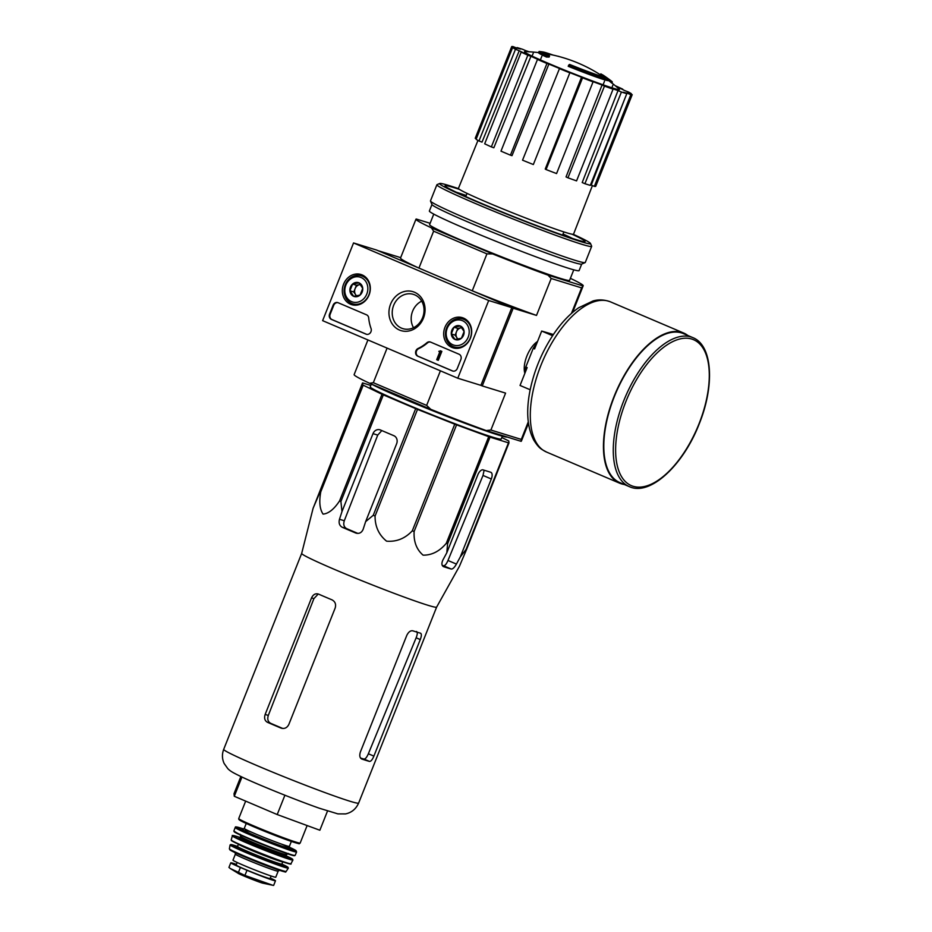 <?xml version="1.0" encoding="UTF-8"?>
<svg xmlns="http://www.w3.org/2000/svg" width="932" height="932" viewBox="0 0 932 932"><rect width="100%" height="100%" fill="white"/><g stroke="black" fill="none" stroke-linecap="round" stroke-linejoin="round"><path stroke-width="1.4" d="M436.63 607.105A72.626 3.169 -158.3 0 1 436.619 607.128A72.626 3.169 -158.3 0 1 431.015 606.184A72.626 3.169 -158.3 0 1 354.999 577.968A72.626 3.169 -158.3 0 1 301.665 553.422A72.626 3.169 -158.3 0 1 301.677 553.41L313.129 508.173L320.27 491.537A81.201 3.542 -158.3 0 0 320.771 491.828C318.954 501.742 319.723 509.175 323.078 514.115C328.612 513.59 334.11 509.187 339.563 500.915A81.201 3.542 -158.3 0 0 340.902 501.509L341.986 511.563L339.481 519.264C338.549 522.98 339.458 525.648 342.184 527.244A78.148 3.413 21.7 0 0 355.698 532.999L356.199 533.174M501.824 437.562L508.266 440.685A81.201 3.542 -158.3 0 1 508.767 440.964L508.965 442.933A81.201 3.542 -158.3 0 1 508.488 442.828L490.034 437.143L447.593 543.775L446.812 552.746L442.933 559.922C441.384 563.382 441.605 565.631 443.585 566.679A78.148 3.413 21.7 0 0 451.286 569.056C452.824 569.091 454.525 567.437 456.424 564.081L460.303 556.905L466.047 549.472A81.201 3.542 -158.3 0 0 466.524 549.565L459.453 566.237L436.619 607.128L358.645 803.058A72.626 3.169 -158.3 0 1 290.003 779.164A72.626 3.169 -158.3 0 1 223.692 749.363C221.898 754.186 222.049 758.893 224.146 763.483L227.804 768.644C230.297 771.102 232.068 772.36 243.683 777.847C261.414 786.084 298.065 800.786 319.385 808.242L337.885 813.881L345.504 813.916C351.609 812.622 355.989 808.999 358.645 803.058M447.593 543.775A81.201 3.542 -158.3 0 1 446.277 543.321C439.531 551.336 431.796 555.274 423.093 555.157C416.569 549.565 413.575 541.678 414.123 531.508A81.201 3.542 -158.3 0 1 412.305 530.809C405.07 538.533 396.496 541.981 386.57 541.166C378.835 534.863 375.002 526.487 375.072 516.037A81.201 3.542 -158.3 0 1 373.254 515.291L365.635 521.64L396.648 443.714A6.279 5.499 -72.9 0 0 393.898 435.722L380.384 429.967A6.279 5.499 -72.9 0 0 379.918 429.792A6.279 5.499 -72.9 0 0 372.998 433.636L341.986 511.563M356.688 533.302L355.698 532.999C359.123 534.024 361.593 532.801 363.13 529.341L365.635 521.64M362.513 382.935L313.105 508.313L362.711 384.904L362.513 382.935A81.201 3.542 -158.3 0 1 362.991 383.029L370.796 385.44M460.303 556.905L491.315 478.978A6.279 3.017 113.1 0 0 490.884 472.314A6.279 3.017 113.1 0 0 490.745 472.256L483.032 469.879A6.279 3.017 113.1 0 0 477.825 474.819L446.812 552.746M484.116 470.217L483.009 475.437L447.977 560.482C446.463 564.011 444.995 565.771 443.562 565.759A68.642 2.994 21.7 0 1 442.234 565.386M490.034 437.143A81.201 3.542 -158.3 0 1 488.718 436.689L456.563 424.864A81.201 3.542 -158.3 0 1 454.746 424.177L417.501 409.393A81.201 3.542 -158.3 0 1 415.684 408.647L383.332 394.877A81.201 3.542 -158.3 0 1 382.003 394.271L363.212 385.184A81.201 3.542 -158.3 0 1 362.711 384.904M502.383 436.199L501.23 438.995A70.483 3.076 -158.3 0 1 434.603 415.788A70.483 3.076 -158.3 0 1 370.249 386.873L371.32 384.042M383.332 394.877L340.902 501.509M382.003 394.271L339.563 500.915M415.684 408.647L373.254 515.291M417.501 409.393L375.072 516.037M363.212 385.184L320.771 491.828M508.965 442.933L466.524 549.565M508.488 442.828L466.047 549.472M488.718 436.689L446.277 543.321M456.563 424.864L414.123 531.508M454.746 424.177L412.305 530.809M357.853 533.407A68.642 2.994 21.7 0 1 346.588 528.595C343.92 527.034 343.151 524.425 344.292 520.755L377.728 435.093L381.176 431.295M546.921 55.862A146.487 108.252 114.4 0 1 549.577 55.908L549.111 57.073A146.487 108.252 114.4 0 0 546.467 57.038L546.921 55.862A37.676 1.643 -158.3 0 1 538.999 51.563A37.676 1.643 -158.3 0 1 539.57 51.505A146.499 146.499 0 0 1 543.053 51.971A34.321 1.503 -158.3 0 1 553.119 55.093M546.467 57.038A37.676 1.643 -158.3 0 1 538.533 52.728L538.999 51.563M549.577 55.908A34.321 1.503 -158.3 0 1 542.424 52.017A34.321 1.503 -158.3 0 1 543.053 51.971M558.21 56.316L558.233 56.235A143.388 128.966 116.9 0 1 559.654 56.701M609.004 79.43L608.538 80.595A37.676 1.643 -158.3 0 1 568.217 66.3L568.683 65.135A146.487 24.663 -67.9 0 1 569.58 64.424A34.321 1.503 -158.3 0 0 606.208 77.403A34.321 1.503 -158.3 0 0 606.149 77.251A144.344 90.171 113.7 0 0 602.922 75.259A143.388 16.962 -68.6 0 0 602.515 74.77A144.891 90.509 -66.3 0 1 604.926 76.354A146.499 146.499 0 0 1 609.551 79.674A143.644 112.003 108.6 0 1 611.94 81.515A140.546 16.625 111.4 0 1 612.336 82.028A144.285 112.492 -71.4 0 0 608.969 79.302A37.676 1.643 -158.3 0 1 609.004 79.43A37.676 1.643 -158.3 0 1 568.683 65.135M608.573 80.513A144.285 112.492 -71.4 0 1 611.881 83.193L612.336 82.028M603.202 76.867A144.344 90.171 113.7 0 0 602.456 76.424A143.388 16.962 -68.6 0 0 602.06 75.935L602.515 74.77M602.456 76.424L602.922 75.259M602.48 74.863A144.262 126.414 -72.9 0 0 600.86 73.861L600.464 74.851M440.405 370.82L426.635 405.408L373.324 382.702L387.083 348.114M353.543 242.949L488.694 300.512L457.775 378.217L322.623 320.655L353.543 242.949L376.668 250.079L511.819 307.642L480.9 385.347L482.252 385.93L513.171 308.212L472.256 290.796A89.996 3.926 21.7 0 0 536.506 315.412L513.171 308.212M570.396 278.33A89.996 3.926 21.7 0 1 583.211 285.74A89.996 3.926 21.7 0 1 582.931 285.914L548.028 275.15A89.996 3.926 21.7 0 1 492.62 253.912L486.935 253.877L472.256 290.796M486.935 253.877L433.625 231.171L418.934 268.078L378.019 250.661L400.678 257.64M426.635 405.408L430.77 409.323L369.573 383.262L373.324 382.702M367.919 339.947L354.137 374.606A89.996 3.926 21.7 0 0 369.573 383.262M521.081 441.325L486.189 430.561L490.896 430.036L521.303 439.415L521.081 441.325A89.996 3.926 21.7 0 0 521.361 441.162L528.467 423.303M430.77 409.323A89.996 3.926 21.7 0 0 486.189 430.561M524.856 373.289A20.364 9.763 -66.9 0 1 524.658 372.544A20.364 9.763 -66.9 0 1 526.871 356.071A20.364 9.763 -66.9 0 1 537.543 341.473M582.931 285.914L581.603 287.883L551.196 278.505L536.506 315.412M490.896 430.036L505.587 393.118L482.252 385.93M521.303 439.415L528.281 421.87M581.603 287.883L571.433 313.432M573.774 269.826L569.592 280.322A75.341 3.285 -158.3 0 1 498.375 255.531A75.341 3.285 -158.3 0 1 429.594 224.612L433.764 214.115M430.118 223.296L416.255 219.032A89.996 3.926 21.7 0 0 415.975 219.195A89.996 3.926 21.7 0 0 431.423 227.851L492.62 253.912M433.625 231.171L431.423 227.851M415.975 219.195L400.515 258.048A89.996 3.926 21.7 0 0 418.934 268.078M551.196 278.505L548.028 275.15M611.94 83.03A146.499 146.499 0 0 1 619.221 89.169A51.12 2.237 -158.3 0 1 571.13 72.708A51.12 2.237 -158.3 0 1 524.879 51.621A146.499 146.499 0 0 1 538.58 52.611M546.944 63.481L548.878 64.075L512.006 155.656L510.445 155.166L546.944 63.481A64.879 2.831 21.7 0 1 537.473 59.45L539.418 60.044A60.697 2.645 -158.3 0 1 530.937 56.304L493.844 147.78L491.362 146.895L527.85 55.198L530.937 56.304M559.025 68.479A64.879 2.831 21.7 0 0 569.836 72.836L533.349 164.533A64.879 2.831 21.7 0 1 522.537 160.176L559.515 68.479A60.697 2.645 -158.3 0 1 548.878 64.075M569.836 72.836L533.349 164.533M581.521 77.239L582.547 77.845L546.059 169.542L545.232 169.053L581.521 77.239A60.697 2.645 -158.3 0 1 570.326 72.836M582.547 77.845A64.879 2.831 21.7 0 0 593.055 81.865L592.018 81.27A60.697 2.645 -158.3 0 0 602.06 84.998L604.46 86.105A64.879 2.831 21.7 0 0 613.058 89.192L610.67 88.086A60.697 2.645 -158.3 0 0 618.021 90.567L621.411 92.023A64.879 2.831 21.7 0 0 626.805 93.678L623.415 92.233A60.697 2.645 -158.3 0 0 626.968 93.107L630.836 94.668A64.879 2.831 21.7 0 0 632.211 94.668L628.331 93.107A60.697 2.645 -158.3 0 1 628.331 93.107L628.331 93.107A60.697 2.645 -158.3 0 0 627.539 92.221L631.302 93.666A64.879 2.831 21.7 0 0 628.424 91.988L624.661 90.555A60.697 2.645 -158.3 0 0 619.64 88.051L622.727 89.157A64.879 2.831 21.7 0 0 616.052 86.07L615.376 85.826M524.646 53.741L525.893 50.701A60.697 2.645 -158.3 0 1 529.178 51.796M525.893 50.701L522.491 49.256A64.879 2.831 21.7 0 0 517.097 47.59L520.487 49.035A60.697 2.645 -158.3 0 0 516.945 48.161L513.066 46.6A64.879 2.831 21.7 0 0 511.703 46.6L515.582 48.173A60.697 2.645 -158.3 0 1 515.582 48.173L515.373 48.662M512.6 47.602A64.879 2.831 21.7 0 0 515.478 49.279L478.99 140.977A64.879 2.831 21.7 0 1 476.112 139.299L512.6 47.602L516.375 49.047A60.697 2.645 -158.3 0 1 515.559 48.196M515.478 49.279L519.24 50.724L482.019 142.13L478.99 140.977M491.362 146.895A64.879 2.831 21.7 0 1 484.687 143.808L521.174 52.122L524.262 53.217A60.697 2.645 -158.3 0 1 519.24 50.724M521.174 52.122A64.879 2.831 21.7 0 0 527.85 55.198M592.414 185.585L573.541 234.188A61.943 2.703 -158.3 0 1 514.988 213.801A61.943 2.703 -158.3 0 1 458.428 188.38L477.976 140.417M533.244 53.194L531.822 56.701M540.106 60.58L541.841 56.27M602.864 85.371L604.495 81.224M612.965 84.963L611.625 88.412M618.568 90.812L619.64 88.051M630.836 94.668L594.348 186.365L591.238 185.107L624.067 100.574M621.411 92.023L584.923 183.709L582.197 182.544L618.021 90.567M604.46 86.105L567.961 177.802L566.039 176.917L602.06 84.998M584.923 183.709A64.879 2.831 21.7 0 0 590.317 185.375L626.805 93.678M567.961 177.802A64.879 2.831 21.7 0 0 576.57 180.878L613.058 89.192M546.059 169.542A64.879 2.831 21.7 0 0 556.567 173.562L593.055 81.865M510.445 155.166A64.879 2.831 21.7 0 1 500.985 151.147L537.473 59.45M476.334 138.751L475.215 138.297L511.703 46.6M594.348 186.365A64.879 2.831 21.7 0 0 595.711 186.365L632.211 94.668M507.136 437.026A75.341 3.285 -158.3 0 1 446.37 416.161A75.341 3.285 -158.3 0 1 371.006 383.868M240.852 776.531L234.025 793.68L234.293 796.278L277.212 814.556L319.862 830.237L327.516 811.015M234.293 796.278L241.947 777.043M277.212 814.556L284.901 795.229M318.022 593.917L318.464 594.08A72.626 3.169 -158.3 0 0 331.978 599.835C335.159 601.559 336.231 604.262 335.194 607.967L288.804 724.525C287.021 727.927 284.4 729.104 280.951 728.055L281.452 728.23M282.78 728.463A65.846 2.878 21.7 0 1 270.583 723.267C267.915 721.706 267.158 719.096 268.311 715.427L313.898 598.624L317.567 594.721M318.464 594.08C315.505 593.183 313.199 594.453 311.544 597.89L265.154 714.448C263.989 718.118 264.746 720.727 267.437 722.3A72.626 3.169 21.7 0 0 280.951 728.055L281.953 728.358M360.533 758.042A65.846 2.878 21.7 0 0 363.981 759.056C365.391 759.067 366.847 757.297 368.361 753.767L416.126 637.803C417.524 634.261 417.653 632.152 416.499 631.477M373.883 756.12L420.274 639.562C421.613 636.008 421.695 633.888 420.518 633.189A72.626 3.169 -158.3 0 1 412.806 630.813C410.499 630.428 408.484 631.954 406.783 635.403L360.393 751.961C359.274 755.607 359.74 757.972 361.779 759.032A72.626 3.169 21.7 0 0 369.491 761.409C370.948 761.432 372.404 759.662 373.883 756.12L368.361 753.767M553.387 334.506L541.69 331.058L534.572 348.929L533.221 348.347L525.799 366.998L527.151 367.581L520.044 385.452L530.18 389.762M552.594 335.695L541.69 331.058M525.799 366.998A30.977 14.865 113.1 0 0 524.844 373.382M537.007 342.836A30.977 14.865 113.1 0 0 533.221 348.347M692.826 337.617L683.366 333.586A80.991 38.853 113.1 0 0 615.877 392.873A80.991 38.853 113.1 0 0 619.897 482.613L629.356 486.644C649.953 496.383 683.203 465.371 699.163 424.013C714.844 385.592 712.7 345.329 692.826 337.617A80.991 38.853 113.1 0 0 625.337 396.904A80.991 38.853 113.1 0 0 629.356 486.644M687.828 335.485A81.62 39.156 113.1 0 0 683.61 333.004A81.62 39.156 113.1 0 0 615.609 392.756A81.62 39.156 113.1 0 0 619.652 483.195A81.62 39.156 113.1 0 0 624.358 484.512M343.593 284.144A15.774 13.829 107.1 0 1 361.395 274.637A15.774 13.829 107.1 0 1 369.538 293.65A15.774 13.829 107.1 0 1 352.098 304.776A15.774 13.829 107.1 0 1 343.593 284.144M444.948 327.318A15.774 13.829 107.1 0 1 462.761 317.8A15.774 13.829 107.1 0 1 470.905 336.825A15.774 13.829 107.1 0 1 453.465 347.951A15.774 13.829 107.1 0 1 444.948 327.318M390.578 304.158A20.364 17.836 107.1 0 1 421.742 298.298A20.364 17.836 107.1 0 1 408.717 331.023A20.364 17.836 107.1 0 1 390.578 304.158M459.022 354.218A4.182 3.67 107.1 0 1 460.862 359.542L457.297 368.478A4.182 3.67 107.1 0 1 452.381 370.924L417.757 356.175A4.182 3.67 107.1 0 1 418.06 348.498A41.858 36.674 107.1 0 0 426.868 342.755A4.182 3.67 107.1 0 1 430.537 342.079L459.022 354.218M366.556 314.83A4.182 3.67 107.1 0 1 368.699 317.975A41.858 36.674 107.1 0 0 371.041 328.472A4.182 3.67 107.1 0 1 366.031 334.145L331.419 319.408A4.182 3.67 107.1 0 1 329.578 314.084L333.143 305.148A4.182 3.67 107.1 0 1 338.06 302.702L366.556 314.83M480.9 385.347L457.775 378.217M511.819 307.642L488.694 300.512M364.144 276.653A15.483 13.572 107.1 0 1 364.995 276.618M356.199 305.16A15.483 13.572 107.1 0 1 355.511 304.648M465.511 319.827A15.483 13.572 107.1 0 1 466.361 319.793M457.565 348.335A15.483 13.572 107.1 0 1 456.878 347.822M393.654 305.347A17.929 15.704 107.1 0 1 413.412 294.372A17.929 15.704 107.1 0 1 423.14 316.134A17.929 15.704 107.1 0 1 402.845 328.635A17.929 15.704 107.1 0 1 393.654 305.347M413.505 327.715A17.929 15.704 107.1 0 1 412.62 311.183A17.929 15.704 107.1 0 1 421.707 301.141M452.987 371.111A4.182 3.67 107.1 0 1 452.952 371.099L418.34 356.362A4.182 3.67 107.1 0 1 418.643 348.685L418.06 348.498M430.502 342.067A4.182 3.67 107.1 0 0 427.45 342.929A41.858 36.674 107.1 0 1 418.643 348.685M440.253 350.758L441.838 351.376L438.844 351.306L439.648 352.273L436.689 359.694L437.702 360.125L441.267 351.189M438.844 351.306L439.601 351.55M441.838 351.376L438.285 360.311L437.702 360.125M366.031 334.145L366.614 334.332A4.182 3.67 107.1 0 1 366.614 334.332L331.99 319.583A4.182 3.67 107.1 0 1 330.161 314.259L333.714 305.323A4.182 3.67 107.1 0 1 338.036 302.69M453.966 327.225L460.373 326.014L464.101 331.536L461.422 338.269L455.014 339.469L451.286 333.947L453.966 327.225A7.246 6.349 107.1 0 1 460.373 326.014A7.246 6.349 107.1 0 1 464.101 331.536A7.246 6.349 107.1 0 1 461.422 338.269A7.246 6.349 107.1 0 1 455.014 339.469A7.246 6.349 107.1 0 1 451.286 333.947A7.246 6.349 107.1 0 1 453.966 327.225L457.81 328.413L455.142 335.136L457.845 339.143M447.22 328.285A12.978 11.37 107.1 0 1 467.083 324.546A12.978 11.37 107.1 0 1 458.777 345.411A12.978 11.37 107.1 0 1 447.22 328.285M446.638 327.947A14.644 12.838 107.1 0 1 462.785 318.989A14.644 12.838 107.1 0 1 470.73 336.767A14.644 12.838 107.1 0 1 454.14 346.984A14.644 12.838 107.1 0 1 446.638 327.947M458.113 339.108A6.279 5.499 107.1 0 1 457.006 337.897A6.279 5.499 107.1 0 1 456.482 331.78A6.279 5.499 107.1 0 1 461.014 327.808L457.81 328.413M461.759 327.668L461.014 327.808A6.279 5.499 107.1 0 1 461.806 327.726M455.142 335.136L451.286 333.947M352.599 284.05L359.006 282.839L362.734 288.372L360.055 295.095L353.647 296.306L349.919 290.784L352.599 284.05A7.246 6.349 107.1 0 1 359.006 282.839A7.246 6.349 107.1 0 1 362.734 288.372A7.246 6.349 107.1 0 1 360.055 295.095A7.246 6.349 107.1 0 1 353.647 296.306A7.246 6.349 107.1 0 1 349.919 290.784A7.246 6.349 107.1 0 1 352.599 284.05L356.455 285.239L353.776 291.972L356.478 295.98M345.854 285.11A12.978 11.37 107.1 0 1 365.717 281.371A12.978 11.37 107.1 0 1 357.41 302.236A12.978 11.37 107.1 0 1 345.854 285.11M345.271 284.773A14.644 12.838 107.1 0 1 361.418 275.814A14.644 12.838 107.1 0 1 369.363 293.592A14.644 12.838 107.1 0 1 352.785 303.809A14.644 12.838 107.1 0 1 345.271 284.773M356.758 295.933A6.279 5.499 107.1 0 1 355.64 294.733A6.279 5.499 107.1 0 1 355.115 288.605A6.279 5.499 107.1 0 1 359.659 284.633L356.455 285.239M360.404 284.493L359.659 284.633A6.279 5.499 107.1 0 1 360.439 284.551M353.776 291.972L349.919 290.784M573.297 234.316A81.201 3.542 -158.3 0 1 590.492 243.473A81.201 3.542 -158.3 0 1 513.742 216.911A81.201 3.542 -158.3 0 1 439.741 183.476A81.201 3.542 -158.3 0 1 449.504 185.701A81.201 3.542 -158.3 0 1 458.521 188.637M572.108 234.223A75.341 3.285 -158.3 0 1 584.935 241.586A75.341 3.285 -158.3 0 1 513.835 216.678A75.341 3.285 -158.3 0 1 445.065 185.922A75.341 3.285 -158.3 0 1 454.233 187.716A75.341 3.285 -158.3 0 1 459.453 189.382M590.492 243.473L591.657 246.176A83.297 3.635 -158.3 0 1 591.669 246.351A83.297 3.635 -158.3 0 1 512.938 218.938A83.297 3.635 -158.3 0 1 436.887 184.757A83.297 3.635 -158.3 0 1 437.026 184.641L439.741 183.476M591.669 246.351L585.261 262.486A83.297 3.635 -158.3 0 1 585.121 262.603A83.297 3.635 -158.3 0 1 506.519 235.062A83.297 3.635 -158.3 0 1 430.491 201.067A83.297 3.635 -158.3 0 1 430.479 200.881L436.887 184.757M585.121 262.603L581.591 264.117A80.571 3.518 -158.3 0 1 505.563 237.474A80.571 3.518 -158.3 0 1 432.005 204.586L430.491 201.067M581.696 264.071L579.098 270.606A80.571 3.518 -158.3 0 1 502.93 244.079A80.571 3.518 -158.3 0 1 429.372 211.016L431.97 204.492M456.319 192.225A71.939 3.146 -158.3 0 1 466.186 195.487M563.021 234.025A71.939 3.146 -158.3 0 1 572.423 238.429M270.292 878.037A20.504 0.897 -158.3 0 1 275.488 880.775A20.504 0.897 -158.3 0 1 246.992 870.278L240.398 867.471A20.504 0.897 -158.3 0 1 230.786 862.799A20.504 0.897 -158.3 0 1 236.437 864.383M273.565 885.377A24.069 1.048 -158.3 0 1 272.855 885.295L244.93 875.439L230.192 868.449L228.946 867.424L230.786 862.799M278.155 871.175L275.767 877.198A23.02 1.002 -158.3 0 1 254.005 869.614A23.02 1.002 -158.3 0 1 232.988 860.166L235.377 854.143A23.02 1.002 -158.3 0 0 256.393 863.591A23.02 1.002 -158.3 0 0 278.155 871.175L279.984 869.906M271.107 875.998L270.094 878.538A18.244 0.792 -158.3 0 1 252.84 872.527A18.244 0.792 -158.3 0 1 236.18 865.047L237.194 862.508M491.315 478.978L483.009 475.437M456.424 564.081L447.977 560.482M377.728 435.093L372.998 433.636M344.292 520.755L339.481 519.264M451.286 569.056L443.562 565.759M346.588 528.595L342.184 527.244M268.311 715.427L265.154 714.448M313.898 598.624L311.544 597.89M270.583 723.267L267.437 722.3M369.491 761.409L363.981 759.056M420.274 639.562L416.126 637.803M698.953 423.967A79.313 38.049 113.1 0 0 669.56 343.314A79.313 38.049 113.1 0 0 618.813 470.835A79.313 38.049 113.1 0 0 698.953 423.967M683.61 333.004L610.46 301.852A81.62 39.156 113.1 0 0 542.459 361.604A81.62 39.156 113.1 0 0 546.502 452.043L619.652 483.195M418.34 356.362L417.757 356.175M427.45 342.929L426.868 342.755M330.161 314.259L329.578 314.084M244.93 875.439L246.992 870.278M238.347 872.632L240.398 867.471M307.129 825.554L300.174 843.029A33.063 1.445 -158.3 0 1 268.917 832.148A33.063 1.445 -158.3 0 1 238.72 818.576L245.664 801.124M298.24 842.773A32.224 1.41 -158.3 0 1 268.614 832.882A32.224 1.41 -158.3 0 1 240.293 819.717M291.355 841.421L289.374 846.384A24.279 1.06 -158.3 0 1 266.424 838.392A24.279 1.06 -158.3 0 1 244.266 828.432L246.234 823.469M245.256 830.039A25.956 1.13 -158.3 0 1 251.454 832.136M281.604 844.136A25.956 1.13 -158.3 0 1 286.695 847.736A25.956 1.13 -158.3 0 1 256.428 836.19A25.956 1.13 -158.3 0 1 243.019 829.422M235.167 827.523A33.063 1.445 -158.3 0 0 265.352 841.083A33.063 1.445 -158.3 0 0 296.609 851.964L295.793 850.45L289.27 847.153A32.224 1.41 -158.3 0 1 287.93 848.633A32.224 1.41 -158.3 0 1 248.343 833.091A32.224 1.41 -158.3 0 1 240.188 827.884A32.224 1.41 -158.3 0 1 243.811 829.061L240.118 827.861C232.802 825.95 236.635 827.371 235.167 827.523L233.862 831.064A32.97 1.445 -158.3 0 0 263.966 844.59A32.97 1.445 -158.3 0 0 295.118 855.436L293.895 855.692L262.906 844.578L240.433 835.06L233.862 831.064M294.5 855.483A32.55 1.421 -158.3 0 1 263.814 844.94A32.55 1.421 -158.3 0 1 234.293 831.519M288.326 853.432L286.52 854.691A24.698 1.083 -158.3 0 1 263.173 846.571A24.698 1.083 -158.3 0 1 240.631 836.435L240.165 837.6A24.698 1.083 -158.3 0 0 262.707 847.736A24.698 1.083 -158.3 0 0 286.054 855.867L286.159 856.613L284.505 855.646A25.537 1.118 -158.3 0 1 265.049 849.6A25.537 1.118 -158.3 0 1 239.664 838.054M232.324 835.876A32.62 1.421 -158.3 0 0 262.102 849.25A32.62 1.421 -158.3 0 0 292.939 860.003L286.077 855.797A32.201 1.41 -158.3 0 1 284.342 857.114A32.201 1.41 -158.3 0 1 244.86 841.596A32.201 1.41 -158.3 0 1 236.81 836.435A32.201 1.41 -158.3 0 1 240.188 837.542L236.775 836.423C228.829 834.49 234.13 836.004 232.324 835.876L231.206 839.953A32.142 1.398 -158.3 0 0 260.564 853.141A32.142 1.398 -158.3 0 0 290.935 863.731C291.961 864.721 288.233 863.743 279.728 860.784L240.922 845.312C229.389 840.082 231.567 840.431 231.311 840.408L231.206 839.953M290.365 863.754A31.735 1.386 -158.3 0 1 260.436 853.456A31.735 1.386 -158.3 0 1 231.602 840.373M282.699 861.82A23.859 1.037 -158.3 0 1 260.249 853.91A23.859 1.037 -158.3 0 1 238.499 844.229M282.769 861.844L281.872 864.104A23.859 1.037 -158.3 0 1 259.317 856.252A23.859 1.037 -158.3 0 1 237.544 846.454L230.088 844.94L229.389 848.819A30.558 1.34 -158.3 0 0 257.29 861.354A30.558 1.34 -158.3 0 0 286.171 871.42L285.309 871.839C288.279 873.051 275.499 869.439 256.265 861.611L229.924 849.902L229.389 848.819M280.276 863.859A24.698 1.083 -158.3 0 1 261.706 858.127A24.698 1.083 -158.3 0 1 237.031 846.92M230.088 844.94A31.338 1.363 -158.3 0 0 258.712 857.789A31.338 1.363 -158.3 0 0 288.338 868.111L281.883 864.081A30.931 1.351 -158.3 0 1 279.996 865.246A30.931 1.351 -158.3 0 1 242.122 850.357A30.931 1.351 -158.3 0 1 234.433 845.417A30.931 1.351 -158.3 0 1 237.544 846.431L238.441 844.194M284.726 871.257A29.742 1.293 -158.3 0 1 257.057 861.925A29.742 1.293 -158.3 0 1 230.542 849.704M263.651 882.289A24.069 1.048 -158.3 0 0 272.855 885.295L263.104 883.221A13.922 0.606 -158.3 0 1 250.405 878.655A13.922 0.606 -158.3 0 1 238.033 873.249L230.192 868.461M467.025 193.378L465.755 196.559M563.86 231.917L562.59 235.097M583.211 285.74L572.586 312.43M602.072 75.9A146.499 146.499 0 0 0 544.474 53.427M301.677 553.41L223.692 749.363M610.46 301.852C601.233 298.461 594.837 300.488 593.067 300.943L578.679 307.758C569.883 313.828 561.658 322.437 554.016 333.586C542.191 351.154 534.164 370.26 529.947 390.892C526.009 411.163 527.279 427.555 533.756 440.079C539.313 448.909 541.306 449.073 546.502 452.043M454.14 346.984L458.288 348.253M462.785 318.989L466.92 320.258M352.785 303.809L356.921 305.09M361.418 275.814L365.554 277.084M273.647 885.4L275.488 880.775M300.174 843.029L299.452 843.6C296.912 842.784 305.358 846.023 287.662 840.128C276.431 836.179 253.679 827.08 243.45 822.152L238.86 819.484L238.72 818.576M242.868 829.422L244.266 828.432M289.374 846.384L289.701 848.062M296.609 851.964L295.118 855.436M240.176 834.28L240.631 836.435M286.52 854.691L286.054 855.867M239.571 838.066L240.165 837.6M292.939 860.003L290.935 863.731M236.938 846.932L237.544 846.454M281.872 864.104L281.988 864.849L280.252 863.859M288.338 868.111L286.171 871.42M234.922 851.976L235.377 854.143M263.104 883.221C260.611 882.953 237.59 873.599 238.033 873.249"/></g></svg>
